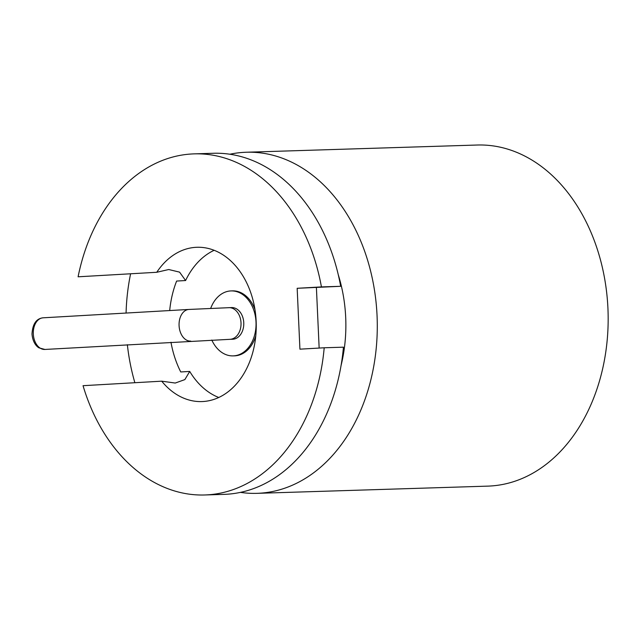 <?xml version="1.0" encoding="UTF-8"?>
<svg xmlns="http://www.w3.org/2000/svg" width="640" height="640" viewBox="0 0 640 640"><rect width="100%" height="100%" fill="white"/><g stroke="black" fill="none" stroke-linecap="round" stroke-linejoin="round"><path stroke-width="0.96" d="M229.856 154.232A170.632 125.6 88.2 0 1 243.896 152.352A170.632 125.6 88.2 0 1 246.304 152.24L477.184 145.024A170.632 125.6 88.2 0 1 608 310.016A170.632 125.6 88.2 0 1 490.256 486.016A170.632 125.6 88.2 0 1 487.848 486.128L256.968 493.344A170.632 125.6 88.2 0 1 240.424 492.376M246.304 152.24A170.632 125.6 88.2 0 1 377.12 317.232A170.632 125.6 88.2 0 1 259.376 493.232A170.632 125.6 88.2 0 1 256.968 493.344M134.864 382.72A170.632 125.6 88.2 0 1 127.36 344.72M126.072 313.048A170.632 125.6 88.2 0 1 130.6 273.784M255.792 335.76A32.504 23.928 88.2 0 1 234.968 355.824A32.504 23.928 88.2 0 1 234.512 355.848L233.136 355.888A32.504 23.928 -91.8 0 0 233.592 355.864A32.504 23.928 -91.8 0 0 256.024 322.344A32.504 23.928 -91.8 0 0 231.104 290.92A32.504 23.928 -91.8 0 0 230.648 290.936A32.504 23.928 -91.8 0 0 210.696 308.36M211.8 340.032A32.504 23.928 -91.8 0 0 233.136 355.888M232.392 339.24A15.848 11.664 -91.8 0 0 232.616 339.24A15.848 11.664 -91.8 0 0 232.84 339.232A15.848 11.664 -91.8 0 0 243.768 322.888A15.848 11.664 -91.8 0 0 231.624 307.568A15.848 11.664 -91.8 0 0 231.4 307.576M194.08 153.872L213.32 153.272A170.632 125.6 88.2 0 1 340.672 286.304L321.432 286.904A170.632 125.6 88.2 0 0 194.08 153.872A170.632 125.6 88.2 0 0 191.672 153.984A170.632 125.6 88.2 0 0 78.096 276.8L156.768 272.28L168.728 269.52L179.584 272.136L185.6 280.536L176.624 281.056A87.344 64.296 88.2 0 0 169.696 310.544M170.968 342.216A87.344 64.296 88.2 0 0 180.752 371.952L189.728 371.44L184.856 379.6L175.248 383.048L161.712 381.176L83.04 385.688A170.632 125.6 88.2 0 0 204.744 494.976A170.632 125.6 88.2 0 0 324.192 347.776L299.928 349.168L297.168 288.296L340.672 286.304M161.712 381.176A77.192 56.824 -91.8 0 0 201.824 401.576A77.192 56.824 -91.8 0 0 202.912 401.528A77.192 56.824 -91.8 0 0 256.176 321.912A77.192 56.824 -91.8 0 0 197 247.272A77.192 56.824 -91.8 0 0 195.912 247.32A77.192 56.824 -91.8 0 0 156.768 272.28M214.152 250.296A77.192 56.824 -91.8 0 0 185.6 280.536M204.744 494.976L223.984 494.376A170.632 125.6 88.2 0 0 343.432 347.176L324.192 347.776M319.152 348.072L316.408 287.696M297.168 288.296L321.432 286.904M189.728 371.44A77.192 56.824 -91.8 0 0 218.752 397.488M338.248 274.672A127.976 94.2 88.2 0 1 341.088 365.408M231.104 290.92L232.48 290.872A32.504 23.928 88.2 0 1 254.968 309.592M44.936 349.448L39.04 347.872C37.256 347 32.784 343.112 32 334.064C32.592 323.976 36.296 318.56 43.12 317.808A15.848 10.72 86.7 0 0 33.312 333.96A15.848 10.72 86.7 0 0 44.936 349.448L229.864 339.328A15.848 11.664 -91.8 0 0 230.088 339.312A15.848 11.664 -91.8 0 0 241.016 322.816A15.848 11.664 -91.8 0 0 228.872 307.648A15.848 11.664 -91.8 0 0 228.648 307.664M190.712 341.08A15.848 10.72 -93.3 0 1 179.08 325.6A15.848 10.72 -93.3 0 1 188.896 309.448L43.12 317.808M232.616 339.24L229.864 339.328M231.624 307.568L188.896 309.448"/></g></svg>
